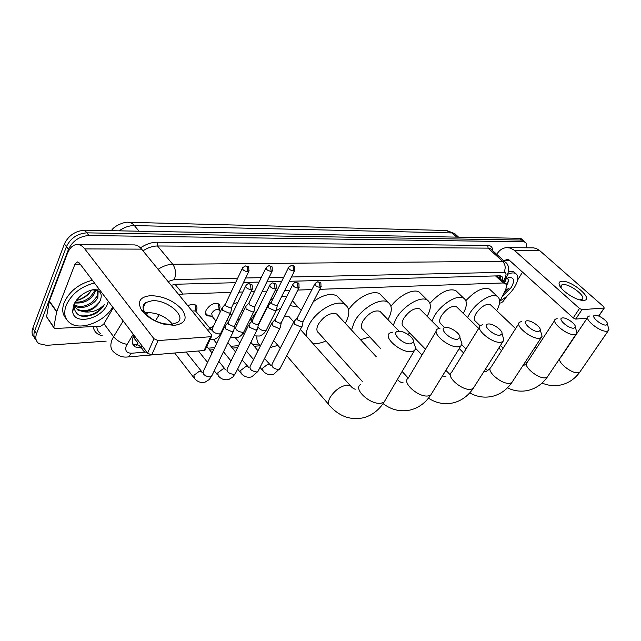 <?xml version="1.0" encoding="UTF-8"?>
<svg xmlns="http://www.w3.org/2000/svg" width="641" height="641" viewBox="0 0 641 641"><rect width="100%" height="100%" fill="white"/><g stroke="black" fill="none" stroke-linecap="round" stroke-linejoin="round"><path stroke-width="0.96" d="M233.148 304.187L237.843 302.352M211.105 316.189L206.979 315.813C205.328 314.651 205.048 312.776 206.146 310.204C209.759 304.667 213.878 302.56 218.501 303.89C220.167 305.076 220.44 306.959 219.318 309.547L219.166 309.859M187.877 305.813C190.906 304.179 193.406 303.89 195.385 304.956C197.108 306.166 197.412 308.081 196.314 310.685L196.034 311.238M235.015 324.835L237.218 324.082M209.767 328.312L213.597 325.989M133.713 335.812L134.426 338.672L137.478 342.382M115.596 226.545L111.045 230.688M498.145 276.952L496.455 275.902M141.693 345.395C141.485 348.239 142.43 350.347 144.546 351.733L147.286 352.782M159.24 314.707L155.41 320.869M230.968 292.384L183.022 294.043L178.847 294.756M499.676 301.767L505.244 290.429C506.863 286.936 506.823 284.588 505.116 283.386L503.201 282.969L319.763 289.315M311.911 289.588L297.833 290.069M289.86 290.349L284.676 290.525M276.968 290.79L274.949 290.862M266.848 291.142L262.273 291.302M254.453 291.575L251.048 291.687M242.819 291.976L238.917 292.112M208.213 348.175L214.623 347.646M230.904 346.292L238.548 345.659M252.706 344.489L258.748 343.993M231.697 315.18L229.622 314.691M106.166 341.132L46.553 345.331L39.013 343.68C35.872 341.405 35.055 338.079 36.553 333.713L68.475 249.325C72.641 240.84 79.468 236.233 88.955 235.503L523.585 241.793L521.598 240.046L523.873 241.04L521.598 240.046L86.872 232.851L521.598 240.046L519.619 238.3L521.894 239.301M68.475 249.325L66.432 246.625C70.582 238.148 77.401 233.556 86.872 232.851C77.401 233.556 70.582 238.148 66.432 246.625L34.67 330.956L66.432 246.625L64.396 243.933C68.531 235.471 75.334 230.888 84.804 230.199L519.619 238.3M36.265 340.243C33.845 337.919 33.308 334.826 34.67 330.956C33.308 334.826 33.845 337.919 36.265 340.243M34.39 337.495C31.978 335.163 31.441 332.07 32.787 328.208L64.396 243.933M134.017 335.251L133.224 336.837C131.429 341.397 132.062 344.746 135.123 346.901L141.813 348.119M139.786 345.435L132.655 343.897M523.585 241.793L525.195 242.21C526.614 243.163 526.87 245.014 525.957 247.755M148.039 312.471L146.701 314.635M235.559 282.689L176.475 284.227L171.123 285.285M502.544 281.014C503.137 278.683 502.792 277.088 501.486 276.255L499.587 275.822L289.299 281.295M281.591 281.495L266.888 281.88M259.06 282.08L243.508 282.481M500.613 275.91L500.509 279.131M112.712 307.111C104.603 321.622 81.087 330.884 70.382 323.312C64.781 319.338 63.363 313.377 66.135 305.428C71.536 293.931 80.982 286.455 94.459 282.993M66.127 318.657C62.417 314.563 61.752 309.226 64.132 302.648C69.508 291.166 78.931 283.707 92.4 280.269M75.758 307.824L77.128 309.034C82.545 311.895 88.554 311.053 95.164 306.51L99.163 302.44L100.317 300.437C102.792 293.482 100.164 289.988 92.44 289.948L95.525 289.163L99.115 289.131M76.832 299.708L75.101 302.945C83.747 303.618 90.269 300.349 94.676 293.145L95.589 290.02M108.313 301.286L107.52 303.762C102.023 319.362 73.154 325.78 72.657 311.029L73.643 305.132C77.986 296.278 85.285 290.958 95.525 289.163M100.317 300.437L100.26 300.581C96.967 307.063 91.583 310.813 84.107 311.838L77.922 310.116L77.128 309.034M74.821 305.22C80.534 307.528 86.455 306.382 92.592 301.775L97.055 296.318L97.728 290.637M74.973 305.925C81.231 310.412 94.628 304.876 97.857 297.376L98.153 290.838M75.478 302.087C80.91 302.472 85.862 300.701 90.325 296.767L93.882 292.088L94.636 289.916M74.749 302.792L74.701 303.538M74.709 304.058L75.614 307.568L77.922 310.116M90.862 291.102C87.312 295.405 82.833 298.45 77.425 300.244M91.431 290.077C88.338 295.493 83.41 298.93 76.64 300.397M75.101 302.945L74.156 308.089C76.487 316.758 83.506 318.633 95.213 313.705C99.283 311.238 102.352 308.185 104.403 304.539C98.778 310.356 92.016 312.792 84.107 311.838M80.069 315.749C90.02 316.798 98.137 313.064 104.403 304.539M174.408 325.324L164.457 324.314C153.992 321.462 146.308 316.654 141.421 309.891C137.014 301.438 140.155 296.687 150.843 295.637C163.327 296.118 173.687 300.701 181.916 309.379C187.933 318.281 185.425 323.593 174.408 325.324M152.213 300.701L145.451 302.632C142.494 304.924 142.254 308.105 144.738 312.175C148.64 317.559 154.753 321.389 163.086 323.657L171.027 324.466L177.357 322.567C187.084 316.51 167.349 299.539 152.213 300.701M145.098 312.696L147.101 312.496C157.79 312.832 166.283 316.766 172.565 324.314M113.265 307.832L103.578 324.338L100.589 326.189L54.373 328.521L53.836 327.158L56.656 311.846L49.285 301.47L67.225 253.956C69.532 248.139 72.697 244.99 76.712 244.493C79.628 244.317 82.32 245.791 84.78 248.916L153.968 338.76L158.095 340.563L151.685 354.946L147.582 353.175L79.34 263.01L77.265 261.873L74.941 264.204L56.656 311.846M53.844 327.767L46.569 316.766L49.285 301.47M77.865 244.501L133.4 244.902C136.373 244.742 139.105 246.152 141.605 249.133L211.434 334.674L211.514 336.453L210.617 336.733L158.095 340.563M205.368 349.409L204.086 350.515L151.685 354.946M507.848 274.204C511.254 272.729 513.89 272.529 515.765 273.587C518.841 276.007 518.401 280.598 514.451 287.36C510.557 293.338 505.789 297.809 500.156 300.781M506.727 285.229L508.794 280.59L507.255 278.042M505.797 278.699L509.707 277.425C514.242 277.705 514.755 281.054 511.246 287.488L502.36 296.294M504.571 282.881L506.358 278.418M503.746 293.466L509.01 288.017L504.924 291.07M508.513 271.464L513.794 271.792L514.923 272.818M506.39 285.445L507.976 283.146M506.23 284.796L508.818 280.245M504.147 292.649L509.01 288.017M410.657 343.84L413.413 341.845C414.423 337.983 404.311 330.724 398.758 331.293L398.598 331.301C389.856 331.637 402.532 344.93 410.657 343.84M413.717 342.679L415.817 348.448L414.342 350.715L411.546 351.621C401.138 353.263 382.373 337.038 389.856 333.024L392.869 332.102M270.35 326.133L268.932 328.945M277.865 345.387L270.077 347.582M260.502 345.707C257.778 343.664 256.576 340.547 256.905 336.357M250.775 320.067L257.722 309.707M290.974 318.801L289.243 316.854L284.596 316.133M276.023 310.669L280.926 308.081M289.948 305.589L298.113 307.111L301.222 310.324M270.462 299.916L273.034 298.698M281.711 296.43L286.647 296.727M292.552 300.469L293.322 301.791M457.578 339.329L459.918 337.639C460.887 334.081 450.935 326.902 445.832 327.447L445.687 327.463C437.771 327.751 450.27 340.331 457.578 339.329M460.43 339.185L462.057 344.033L460.807 345.956L458.435 346.717C448.988 348.239 430.64 332.631 437.466 329.017L440.022 328.232M338.055 315.5L336.597 313.93C330.259 312.319 324.17 315.741 318.337 324.21C316.269 328.44 316.43 331.405 318.817 333.096L362.277 381.411M306.366 336.14C305.981 332.855 306.887 329.089 309.074 324.843C316.077 310.573 337.03 298.898 344.994 304.531C349.794 308.009 350.058 313.946 345.795 322.335L345.267 323.28M325.892 340.956C320.804 343.296 316.39 344.057 312.656 343.223M313.361 301.647C322.976 294.828 330.804 292.897 336.846 295.862L339.714 298.914M500.028 335.251L502.023 333.801C502.953 330.516 493.169 323.449 488.458 323.969L488.338 323.977C481.127 324.226 493.426 336.172 500.028 335.251M502.68 335.9L503.962 339.986L502.889 341.637L500.861 342.286C492.24 343.696 474.308 328.673 480.558 325.404L482.745 324.731M381.147 312.552L379.913 311.27C374.176 309.859 368.503 313.161 362.894 321.165C360.771 325.308 360.827 328.184 363.046 329.77L380.858 348.808M351.508 330.019L354.417 321.742C361.388 308.249 380.706 297.128 387.909 302.207C392.364 305.477 392.42 311.222 388.069 319.442L387.957 319.627M369.737 336.926L360.498 339.722M348.592 309.723C356.676 297.624 373.238 289.379 379.825 293.915L382.244 296.398M538.616 331.549L540.339 330.299C541.212 327.255 531.597 320.308 527.239 320.804L527.134 320.812C520.54 321.029 532.623 332.399 538.616 331.549M541.076 332.823L542.094 336.277L541.172 337.695L539.426 338.264C531.533 339.57 513.994 325.091 519.739 322.119L521.63 321.542M420.736 309.891L419.695 308.842C414.479 307.608 409.166 310.781 403.766 318.369C401.595 322.431 401.546 325.219 403.622 326.718L425.448 349.233M409.944 333.24L407.78 334.306M393.302 325.187L395.978 318.897C402.893 306.102 420.784 295.485 427.323 300.084C431.393 303.081 431.345 308.497 427.162 316.35M390.978 306.326C399.031 295.357 413.533 288.21 419.326 292.152L421.377 294.179M573.847 328.16L575.346 327.078C576.171 324.258 566.716 317.431 562.678 317.912L562.59 317.912C556.532 318.104 568.383 328.953 573.847 328.16M576.131 329.931L576.948 332.863L576.147 334.097L574.632 334.586C567.389 335.804 550.234 321.838 555.531 319.13L557.173 318.625M457.233 307.472L456.344 306.606C451.576 305.525 446.585 308.585 441.377 315.797C439.173 319.779 439.045 322.479 440.976 323.897L444.678 327.599M431.89 321.093L434.205 316.285C441.032 304.114 457.698 293.963 463.659 298.153C467.361 300.869 467.241 305.949 463.299 313.385M429.927 303.353C439.91 292.36 448.524 288.089 455.751 290.533L457.498 292.216M606.146 325.059L607.444 324.114C608.229 321.502 598.934 314.803 595.185 315.252L595.104 315.26C589.528 315.428 601.146 325.796 606.146 325.059M608.261 327.214L608.926 329.714L608.229 330.788L606.899 331.213C600.232 332.35 583.446 318.865 588.358 316.39L589.792 315.957M490.99 305.276L490.229 304.555C485.846 303.594 481.143 306.55 476.111 313.417C473.883 317.319 473.675 319.939 475.486 321.277L480.109 325.78M479.011 327.904L478.458 328.168M467.553 317.535L469.476 313.874C476.223 302.272 491.807 292.544 497.256 296.374C500.637 298.858 500.453 303.634 496.695 310.693M465.847 300.709C475.245 290.742 483.114 286.856 489.452 289.051L490.942 290.453M225.087 325.78L225.287 328.769L231.946 331.718L233.677 331.044L233.949 329.498M245.559 286.263L228.364 322.119L228.517 324.274L233.332 326.413L234.414 326.077L234.846 325.179M249.077 324.218L249.349 327.166L255.831 330.051L257.442 329.418L257.714 327.992M269.629 285.493L252.338 320.644L252.538 322.768L257.233 324.851L258.644 323.721M272.064 322.735L272.393 325.628L278.723 328.448L280.221 327.863L280.494 326.541M292.681 284.756L275.301 319.234L275.55 321.317L280.125 323.36L281.447 322.319M294.107 321.301L294.491 324.146L300.669 326.918L302.079 326.373L302.336 325.147M314.763 284.051L297.328 317.88L297.616 319.923L302.079 321.934L303.321 320.965M222.355 307.448L222.579 310.268L229.077 313.161L230.792 312.52L231.04 311.077M242.29 268.467L225.56 303.826L225.728 305.853L230.423 307.952L231.505 307.64L231.906 306.791M195.769 308.906L195.385 305.533L194.335 304.507M196.274 311.838L195.513 310.917L192.108 311.005M205.481 312.864L206.811 314.795L212.275 316.542M219.414 310.589L218.709 309.747C216.113 309.01 213.79 310.196 211.746 313.305L212.211 316.462L215.961 320.989M245.832 306.31L246.12 309.082L252.458 311.919L254.06 311.326L254.309 309.988M265.855 268.09L249.02 302.768L249.229 304.763L253.812 306.815L255.206 305.749M218.869 307.552L218.461 304.427L217.131 303.385M229.991 313.93L232.01 314.515M268.355 305.22L268.691 307.952L274.877 310.725L276.375 310.172L276.624 308.93M288.434 267.738L271.52 301.751L271.776 303.722L276.247 305.733L277.553 304.739M583.655 300.373L581.459 300.236C573.911 299.275 560.555 289.924 559.232 284.724C558.607 282.545 559.537 281.391 562.029 281.247C572.269 280.373 594.752 300.068 583.655 300.373M579.744 299.876L582.108 299.403C586.747 296.799 570.234 283.875 563.239 284.564L561.516 285.045L561.011 287.368L561.428 288.314M507.127 295.966L502.848 301.695L501.062 302.937L499.555 303.025M496.767 254.373L497.055 253.884C499.491 250.022 502.712 247.931 506.719 247.618L510.292 248.067L514.13 250.134L579.504 308.481L581.98 309.651L575.69 319.098L573.222 317.936L508.946 259.869L506.911 259.124L504.251 261.167M507.864 247.626L533.721 247.867L536.613 248.652L539.754 250.647L603.742 306.751L604.11 308.033L581.98 309.651M587.188 318.12L575.69 319.098M522.519 272.137L517.575 280.101M138.031 343.103L136.573 345.411M134.049 337.607L133.016 337.358M500.204 275.894L499.163 277.898M175.057 284.332L183.022 294.043M495.581 275.926L503.201 282.969M128.921 222.307L445.96 230.48L452.161 232.947L134.378 225.576C132.479 223.324 130.379 222.227 128.104 222.291C125.948 221.465 114.226 225.263 111.446 230.696M455.903 234.678L454.798 233.653L452.161 232.947L456.696 237.122M139.033 231.209L134.378 225.576C129.25 225.552 124.17 227.299 119.146 230.84M32.787 328.208L36.553 333.713M84.804 230.199L88.955 235.503M139.281 345.475L141.308 348.159M133.256 334.241L126.301 345.755C124.723 350.699 126.557 353.191 131.798 353.223L145.259 352.125M127.343 356.997L127.936 356.941C125.892 357.245 120.252 357.59 114.715 352.806C110.685 349.954 109.811 345.555 112.087 339.61L113.585 336.701L103.954 323.705M151.364 354.962L127.936 356.941L131.798 353.223M102.207 335.724C96.943 334.538 93.947 331.501 93.225 326.614M96.807 326.405C96.943 329.626 98.265 332.078 100.781 333.777M140.435 247.859C146.044 244.125 151.605 242.25 157.125 242.218L487.777 245.415C490.998 245.559 492.641 247.314 492.713 250.695M158.095 269.332C163.038 266.071 167.918 264.38 172.725 264.276L157.51 245.984C152.718 246.016 147.871 247.634 142.983 250.823M127.054 344.313C121.662 343.424 117.167 340.892 113.585 336.701L123.176 320.933M237.699 278.17L174.32 279.564C176.315 273.867 175.786 268.771 172.725 264.276L502.608 261.32L488.097 248.131L157.51 245.984L157.125 242.218M503.201 281.615L505.268 277.369C506.638 274.196 506.182 272.513 503.914 272.313C505.933 268.21 505.501 264.541 502.608 261.32L505.06 261.897L506.174 262.97M491.615 249.702L490.573 248.756L488.097 248.131L487.777 245.415M146.621 312.52L145.884 313.721M503.914 272.313L291.463 276.992M283.747 277.16L269.044 277.481M261.207 277.657L245.655 277.994M174.32 279.564L168.038 281.519M507.392 275.382L506.831 276.567L505.268 277.369M500.789 277.088L500.02 278.683M141.605 249.133L84.78 248.916M204.086 350.515L210.617 336.733M80.213 264.164L74.941 264.204M49.389 301.094L56.769 311.47M147.582 353.175L153.968 338.76M46.569 316.766L53.836 327.158M351.805 387.252L350.274 385.594L346.509 385.097C339.922 386.587 334.45 390.714 330.083 397.484C327.815 401.835 327.896 404.8 330.315 406.362C339.874 416.674 351.012 420.456 363.735 417.708C372.084 415.384 378.871 410.168 384.087 402.075L385.722 399.311M360.482 384.56C352.838 389.135 370.794 405.352 381.259 403.157L384.087 402.075L414.342 350.715M436.184 331.173L408.245 378.158C401.25 382.292 418.829 397.909 428.364 395.882L430.776 394.968L432.154 392.717M398.454 380.642L397.42 379.448M479.468 327.166L451.593 372.365C445.166 376.115 462.377 391.162 471.087 389.279L473.162 388.502L474.332 386.651M518.817 323.577L491.102 367.093C485.181 370.506 502.031 385.009 510.028 383.27L511.814 382.589L512.816 381.066M554.737 320.34L527.279 362.269C521.79 365.386 538.296 379.384 545.659 377.765L547.214 377.18L548.071 375.898M587.669 317.407L560.506 357.846C555.418 360.699 571.588 374.224 578.382 372.709L579.744 372.197L580.49 371.123M251.072 289.7L250.503 284.412L248.796 283.651C248.476 283.346 247.53 283.931 245.968 285.405C245.343 287.456 247.049 288.883 251.072 289.7L252.145 289.411L252.554 288.506M202.163 372.645L201.37 371.468L199.407 371.211L193.927 375.33L194.367 378.342C197.428 381.916 201.026 383.166 205.184 382.084L209.254 379.552L212.179 375.121M224.486 327.038L203.421 371.043C202.396 374.176 204.607 376.147 210.048 376.972L211.538 376.435L233.436 331.253M275.045 288.915L274.484 283.739L272.778 282.993C272.473 282.697 271.552 283.266 270.021 284.7C269.46 286.695 271.135 288.097 275.045 288.915L276.047 288.642L276.431 287.817M226.217 370.137L225.007 369.016L223.164 368.775L217.828 372.814L218.204 375.794C221.257 379.28 224.831 380.49 228.941 379.416L232.955 376.932L235.816 372.693M248.508 325.38L227.291 368.583C226.345 371.636 228.525 373.575 233.821 374.4L235.215 373.903L257.225 329.618M298.001 288.162L297.44 283.098L295.741 282.377C295.437 282.08 294.54 282.633 293.041 284.027C292.544 285.974 294.195 287.352 298.001 288.162L299.299 287.152M248.315 367.389L247.69 366.668L245.96 366.452L240.76 370.394L241.08 373.342C244.117 376.756 247.674 377.926 251.737 376.852L257.922 371.468L258.483 370.354M271.528 323.793L250.182 366.219C249.317 369.192 251.464 371.099 256.616 371.932L257.922 371.468L280.021 328.048M319.987 287.44L319.434 282.489L317.736 281.776L315.108 283.386C314.659 285.285 316.285 286.639 319.987 287.44L321.205 286.511M270.053 365.074L269.476 364.417L267.85 364.208L262.77 368.078L263.042 370.987C266.071 374.328 269.597 375.458 273.627 374.392L280.253 368.102M293.602 322.287L272.153 363.96C271.367 366.852 273.483 368.727 278.498 369.561L279.716 369.128L301.879 326.541M247.666 271.792L247.114 266.64L245.519 265.919L242.675 267.658C242.106 269.597 243.772 270.975 247.666 271.792L248.748 271.52L249.125 270.67M221.794 308.625L212.508 328.296C211.602 331.189 213.806 333.096 219.118 334.009L220.616 333.528L221.193 332.326M211.065 329.851L210.352 329.033L206.947 329.17M271.135 271.407L270.59 266.368L268.996 265.654L266.215 267.353C265.703 269.244 267.345 270.598 271.135 271.407L272.145 271.151L272.497 270.374M245.311 307.4L235.928 326.742C235.111 329.562 237.282 331.437 242.45 332.35L243.844 331.902L244.389 330.796M293.618 271.039L293.081 266.103L291.487 265.406L288.77 267.057C288.314 268.9 289.932 270.23 293.618 271.039L294.9 270.085M267.858 306.222L258.195 325.444M257.954 326.718C259.22 329.162 261.512 330.516 264.837 330.764L266.143 330.347L266.656 329.322M539.754 250.647L514.627 250.559M598.686 316.045L604.11 308.033M509.787 260.631L504.547 260.671M573.222 317.936L579.504 308.481M499.235 277.962L500.22 275.846M497.4 276.263L505.116 283.386M206.979 315.813L205.713 314.266M446.649 230.488L454.798 233.653L458.603 237.162M521.229 238.716L525.195 242.21M133.096 344.201L135.123 346.901M504.01 282.361L506.831 276.567C509.635 269.549 509.042 264.661 505.06 261.897L491.759 249.83M209.711 350.026L213.637 349.698M232.403 348.111L237.555 347.67M254.205 346.268L260.486 345.731M74.148 308.089L72.657 311.029M163.086 323.657L164.457 324.314M144.738 312.175L141.421 309.891M145.451 302.632L143.087 308.129M204.984 350.226L211.514 336.453M508.553 277.625L509.707 277.425M515.765 273.587L513.794 271.792M413.413 341.845L415.817 348.448M273.675 340.507L280.269 348.183M286.719 355.675L328.705 404.487M298.113 307.111L292.4 300.765M300.389 329.41L350.274 385.594C352.486 388.125 354.313 389.311 355.763 389.159M289.243 316.854L293.674 321.846M383.078 403.614C391.635 410.104 400.937 412.187 410.961 409.847C419.07 407.612 425.672 402.652 430.776 394.968L460.807 345.956M459.918 337.639L462.057 344.033M344.994 304.531L336.846 295.862M397.372 379.528C399.455 381.764 401.346 382.821 403.045 382.709M336.597 313.93L376.315 356.789M428.46 398.173C436.433 403.325 444.902 404.84 453.868 402.708C461.744 400.545 468.178 395.809 473.162 388.502L502.889 341.637M502.023 333.801L503.962 339.986M402.099 371.5L408.277 378.11M387.909 302.207L379.825 293.915M442.506 375.826L446.032 376.844M379.913 311.27L399.175 331.285M415.793 348.552L422.01 355.01M469.741 392.893C477.16 397.035 484.917 398.133 493.017 396.186C500.677 394.103 506.951 389.576 511.814 382.589L541.172 337.695M490.109 368.623L486.455 371.291M540.339 330.299L542.094 336.277M445.88 370.322L450.07 374.64M427.323 300.084L419.326 292.152M483.995 371.411L485.293 371.492M419.695 308.842L439.125 328.36M459.212 348.552L463.579 352.935M507.464 387.837C514.378 391.21 521.518 392.004 528.881 390.217C536.349 388.206 542.454 383.855 547.214 377.18L576.147 334.097M526.421 363.551L522.463 366.388M575.346 327.078L576.948 332.863M461.841 344.762L466.031 348.952M485.742 368.663L487.801 370.714M463.659 298.153L455.751 290.533M456.344 306.606L478.699 328.408M498.826 348.031L501.55 350.683M542.078 383.038C548.52 385.81 555.114 386.371 561.869 384.728C569.136 382.781 575.097 378.599 579.744 372.197L608.229 330.788M559.769 358.928L558.656 360.138M607.444 324.114L608.926 329.714M500.421 345.523L503.153 348.175M497.256 296.374L489.452 289.051M490.229 304.555L515.596 328.633M535.035 347.077L536.389 348.359M174.673 353.007L193.63 377.397M202.484 372.597L186.09 352.037M227.964 322.687L225.376 325.604M249.037 283.642C251.801 285.141 252.578 282.521 252.145 289.411L234.414 326.077M234.582 325.932L233.677 331.044M198.454 350.996L207.556 362.413M214.254 370.835L217.515 374.929M251.969 321.157L249.349 324.058M273.018 282.985C275.734 284.492 276.463 281.84 276.047 288.642L258.235 324.546M206.795 346.404L212.075 352.967M218.845 361.364L225.007 369.016M258.395 324.41L257.442 329.418M213.541 339.554L216.658 343.384M223.493 351.765L231.016 360.995M237.611 369.08L240.431 372.549M248.988 367.782L242.146 359.946M274.957 319.699L272.313 322.583M295.974 282.361C298.682 283.947 299.227 280.998 298.93 287.913L281.062 323.072M220.528 333.697L221.017 334.29M227.908 342.663L235.495 351.869M281.215 322.944L280.221 327.863M235.576 338.007L239.806 343.087M246.521 351.148L253.532 359.569M260.014 367.357L262.441 370.266M270.863 365.514L264.509 358.511M297.007 318.305L294.339 321.165M317.968 281.768C320.652 283.314 321.189 280.494 320.861 287.208L302.961 321.662M243.131 333.104L244.125 334.298M250.895 342.342L257.97 350.739M271.616 365.001L271.207 365.418M303.097 321.542L302.079 326.373M211.626 329.963L211.931 329.562M230.568 312.712L220.616 333.528C218.982 336.613 216.69 338.6 213.749 339.49L209.968 339.706M225.183 304.363L222.627 307.287M245.727 265.911C248.379 267.457 249.053 264.661 248.748 271.52L231.505 307.64M196.058 311.422L195.385 305.533M195.513 310.917L211.37 330.019M231.665 307.496L230.792 312.52M222.715 329.145L223.196 329.722M234.959 328.392L235.391 327.888M253.852 311.502L243.844 331.902C242.226 334.906 239.966 336.846 237.074 337.727L230.6 337.094M248.668 303.257L246.088 306.158M269.204 265.654C271.824 267.177 272.441 264.445 272.145 271.151L254.822 306.526M219.214 310.22L218.461 304.427M218.709 309.747L220.344 311.702M227.162 319.835L228.621 321.582M234.67 328.464L234.181 328.192M254.974 306.398L254.06 311.326M237.835 318.994L239.013 320.388M245.655 328.224L246.577 329.314M276.183 310.34L266.143 330.347C264.533 333.264 262.305 335.155 259.461 336.028L254.116 335.868M271.199 302.199L268.587 305.076M291.703 265.406C293.201 266.712 295.132 263.723 294.564 270.798L277.192 305.453M242.178 310.02L243.364 311.406M250.062 319.234L251.833 321.301M277.329 305.332L276.375 310.172M580.97 300.156L581.459 300.236M561.011 287.368L559.232 284.724M561.516 285.045L560.875 286.038M598.822 316.101L604.335 307.968"/></g></svg>
